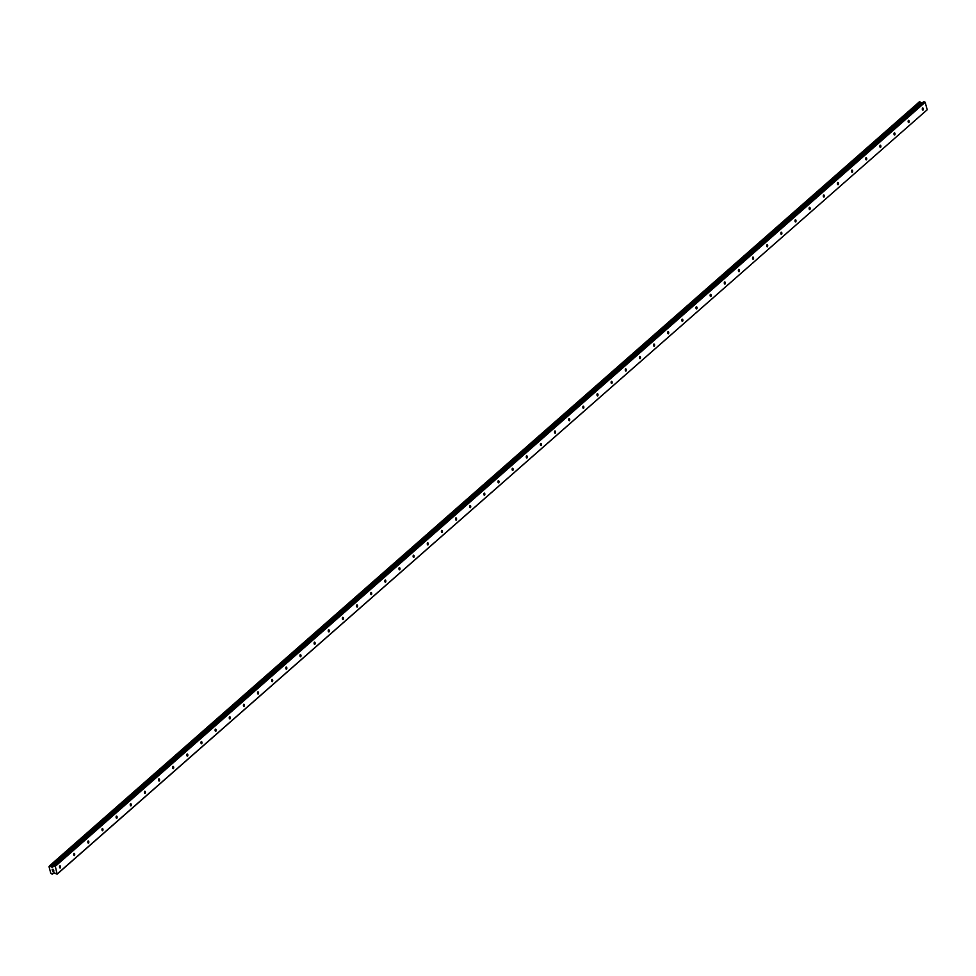 <?xml version="1.0" encoding="UTF-8"?>
<svg xmlns="http://www.w3.org/2000/svg" width="976" height="976" viewBox="0 0 976 976"><rect width="100%" height="100%" fill="white"/><g stroke="black" fill="none" stroke-linecap="round" stroke-linejoin="round"><path stroke-width="1.46" d="M922.93 110.166A1.159 0.659 -89.3 0 1 922.662 107.958A1.159 0.659 -89.3 0 1 922.93 110.166M908.79 122.586A1.159 0.659 -89.3 0 1 908.51 120.39A1.159 0.659 -89.3 0 1 908.79 122.586M894.638 135.017A1.159 0.659 -89.3 0 1 894.37 132.809A1.159 0.659 -89.3 0 1 894.638 135.017M880.498 147.437A1.159 0.659 -89.3 0 1 880.23 145.229A1.159 0.659 -89.3 0 1 880.498 147.437M866.359 159.857A1.159 0.659 -89.3 0 1 866.09 157.661A1.159 0.659 -89.3 0 1 866.359 159.857M852.207 172.288A1.159 0.659 -89.3 0 1 851.938 170.08A1.159 0.659 -89.3 0 1 852.207 172.288M838.067 184.708A1.159 0.659 -89.3 0 1 837.798 182.5A1.159 0.659 -89.3 0 1 838.067 184.708M823.927 197.128A1.159 0.659 -89.3 0 1 823.659 194.932A1.159 0.659 -89.3 0 1 823.927 197.128M809.775 209.559A1.159 0.659 -89.3 0 1 809.507 207.351A1.159 0.659 -89.3 0 1 809.775 209.559M795.635 221.979A1.159 0.659 -89.3 0 1 795.367 219.771A1.159 0.659 -89.3 0 1 795.635 221.979M781.495 234.399A1.159 0.659 -89.3 0 1 781.227 232.19A1.159 0.659 -89.3 0 1 781.495 234.399M767.343 246.818A1.159 0.659 -89.3 0 1 767.075 244.622A1.159 0.659 -89.3 0 1 767.343 246.818M753.204 259.25A1.159 0.659 -89.3 0 1 752.935 257.042A1.159 0.659 -89.3 0 1 753.204 259.25M739.064 271.67A1.159 0.659 -89.3 0 1 738.795 269.461A1.159 0.659 -89.3 0 1 739.064 271.67M724.924 284.089A1.159 0.659 -89.3 0 1 724.643 281.893A1.159 0.659 -89.3 0 1 724.924 284.089M710.772 296.521A1.159 0.659 -89.3 0 1 710.504 294.313A1.159 0.659 -89.3 0 1 710.772 296.521M696.632 308.941A1.159 0.659 -89.3 0 1 696.364 306.732A1.159 0.659 -89.3 0 1 696.632 308.941M682.492 321.36A1.159 0.659 -89.3 0 1 682.212 319.152A1.159 0.659 -89.3 0 1 682.492 321.36M668.34 333.78A1.159 0.659 -89.3 0 1 668.072 331.584A1.159 0.659 -89.3 0 1 668.34 333.78M654.201 346.212A1.159 0.659 -89.3 0 1 653.932 344.003A1.159 0.659 -89.3 0 1 654.201 346.212M640.061 358.631A1.159 0.659 -89.3 0 1 639.792 356.423A1.159 0.659 -89.3 0 1 640.061 358.631M625.909 371.051A1.159 0.659 -89.3 0 1 625.64 368.855A1.159 0.659 -89.3 0 1 625.909 371.051M611.769 383.483A1.159 0.659 -89.3 0 1 611.501 381.274A1.159 0.659 -89.3 0 1 611.769 383.483M597.629 395.902A1.159 0.659 -89.3 0 1 597.361 393.694A1.159 0.659 -89.3 0 1 597.629 395.902M583.477 408.322A1.159 0.659 -89.3 0 1 583.209 406.126A1.159 0.659 -89.3 0 1 583.477 408.322M569.337 420.754A1.159 0.659 -89.3 0 1 569.069 418.545A1.159 0.659 -89.3 0 1 569.337 420.754M555.198 433.173A1.159 0.659 -89.3 0 1 554.929 430.965A1.159 0.659 -89.3 0 1 555.198 433.173M541.046 445.593A1.159 0.659 -89.3 0 1 540.777 443.385A1.159 0.659 -89.3 0 1 541.046 445.593M526.906 458.012A1.159 0.659 -89.3 0 1 526.637 455.816A1.159 0.659 -89.3 0 1 526.906 458.012M512.766 470.444A1.159 0.659 -89.3 0 1 512.498 468.236A1.159 0.659 -89.3 0 1 512.766 470.444M498.626 482.864A1.159 0.659 -89.3 0 1 498.346 480.656A1.159 0.659 -89.3 0 1 498.626 482.864M484.474 495.283A1.159 0.659 -89.3 0 1 484.206 493.087A1.159 0.659 -89.3 0 1 484.474 495.283M470.334 507.715A1.159 0.659 -89.3 0 1 470.066 505.507A1.159 0.659 -89.3 0 1 470.334 507.715M456.195 520.135A1.159 0.659 -89.3 0 1 455.914 517.927A1.159 0.659 -89.3 0 1 456.195 520.135M442.043 532.554A1.159 0.659 -89.3 0 1 441.774 530.358A1.159 0.659 -89.3 0 1 442.043 532.554M427.903 544.974A1.159 0.659 -89.3 0 1 427.634 542.778A1.159 0.659 -89.3 0 1 427.903 544.974M413.763 557.406A1.159 0.659 -89.3 0 1 413.495 555.198A1.159 0.659 -89.3 0 1 413.763 557.406M399.611 569.825A1.159 0.659 -89.3 0 1 399.343 567.617A1.159 0.659 -89.3 0 1 399.611 569.825M385.471 582.245A1.159 0.659 -89.3 0 1 385.203 580.049A1.159 0.659 -89.3 0 1 385.471 582.245M371.331 594.677A1.159 0.659 -89.3 0 1 371.063 592.469A1.159 0.659 -89.3 0 1 371.331 594.677M357.179 607.096A1.159 0.659 -89.3 0 1 356.911 604.888A1.159 0.659 -89.3 0 1 357.179 607.096M343.04 619.516A1.159 0.659 -89.3 0 1 342.771 617.32A1.159 0.659 -89.3 0 1 343.04 619.516M328.9 631.948A1.159 0.659 -89.3 0 1 328.631 629.74A1.159 0.659 -89.3 0 1 328.9 631.948M314.748 644.367A1.159 0.659 -89.3 0 1 314.479 642.159A1.159 0.659 -89.3 0 1 314.748 644.367M300.608 656.787A1.159 0.659 -89.3 0 1 300.34 654.579A1.159 0.659 -89.3 0 1 300.608 656.787M286.468 669.207A1.159 0.659 -89.3 0 1 286.2 667.011A1.159 0.659 -89.3 0 1 286.468 669.207M272.328 681.638A1.159 0.659 -89.3 0 1 272.048 679.43A1.159 0.659 -89.3 0 1 272.328 681.638M258.176 694.058A1.159 0.659 -89.3 0 1 257.908 691.85A1.159 0.659 -89.3 0 1 258.176 694.058M244.037 706.478A1.159 0.659 -89.3 0 1 243.768 704.282A1.159 0.659 -89.3 0 1 244.037 706.478M229.897 718.909A1.159 0.659 -89.3 0 1 229.628 716.701A1.159 0.659 -89.3 0 1 229.897 718.909M215.745 731.329A1.159 0.659 -89.3 0 1 215.476 729.121A1.159 0.659 -89.3 0 1 215.745 731.329M201.605 743.749A1.159 0.659 -89.3 0 1 201.337 741.553A1.159 0.659 -89.3 0 1 201.605 743.749M187.465 756.168A1.159 0.659 -89.3 0 1 187.197 753.972A1.159 0.659 -89.3 0 1 187.465 756.168M173.313 768.6A1.159 0.659 -89.3 0 1 173.045 766.392A1.159 0.659 -89.3 0 1 173.313 768.6M159.173 781.02A1.159 0.659 -89.3 0 1 158.905 778.811A1.159 0.659 -89.3 0 1 159.173 781.02M145.034 793.439A1.159 0.659 -89.3 0 1 144.765 791.243A1.159 0.659 -89.3 0 1 145.034 793.439M130.882 805.871A1.159 0.659 -89.3 0 1 130.613 803.663A1.159 0.659 -89.3 0 1 130.882 805.871M116.742 818.291A1.159 0.659 -89.3 0 1 116.473 816.082A1.159 0.659 -89.3 0 1 116.742 818.291M102.602 830.71A1.159 0.659 -89.3 0 1 102.334 828.514A1.159 0.659 -89.3 0 1 102.602 830.71M88.45 843.142A1.159 0.659 -89.3 0 1 88.182 840.934A1.159 0.659 -89.3 0 1 88.45 843.142M74.31 855.562A1.159 0.659 -89.3 0 1 74.042 853.353A1.159 0.659 -89.3 0 1 74.31 855.562M60.17 867.981A1.159 0.659 -89.3 0 1 59.902 865.773A1.159 0.659 -89.3 0 1 60.17 867.981M53.68 865.895L923.455 101.907L925.163 102.273L927.2 109.763L57.096 874.203L54.058 872.764L52.924 873.264A0.927 0.683 -131.3 0 0 52.484 873.923L51.569 873.91A0.927 0.683 -131.3 0 0 50.789 873.239L49.02 866.7A0.927 0.683 -131.3 0 0 49.447 866.054L50.349 866.066A0.927 0.683 -131.3 0 0 51.142 866.725L52.57 867.261L53.619 865.932L55.327 866.298L57.096 874.203M921.942 103.236L920.978 102.7A0.927 0.683 -131.3 0 1 920.185 102.041L919.368 101.821L49.569 865.834M52.68 870.982L52.387 870.238M53.826 870.995L53.619 870.25L53.826 870.995M53.619 870.25L53.936 871.08L52.619 871.068L53.936 871.08M52.118 869.25L53.46 869.335M927.2 109.763L57.364 873.801M920.978 102.7L51.142 866.725M921.124 102.797L51.301 866.822M924.662 101.846L54.839 865.883M925.163 102.273L55.327 866.298M53.814 872.764L52.484 873.923M52.423 874.093L53.936 872.764L52.46 874.032M919.465 101.797L49.63 865.822M919.868 101.797L50.032 865.822M920.026 101.858L50.191 865.883M920.1 101.931L50.276 865.956M920.185 102.041L50.349 866.066M921.49 103.102L51.667 867.127M921.795 103.236L51.972 867.261M923.638 101.846L53.814 865.871M53.948 872.764L52.399 874.118M919.368 101.821L49.532 865.846M923.455 101.907L53.619 865.932"/></g></svg>
